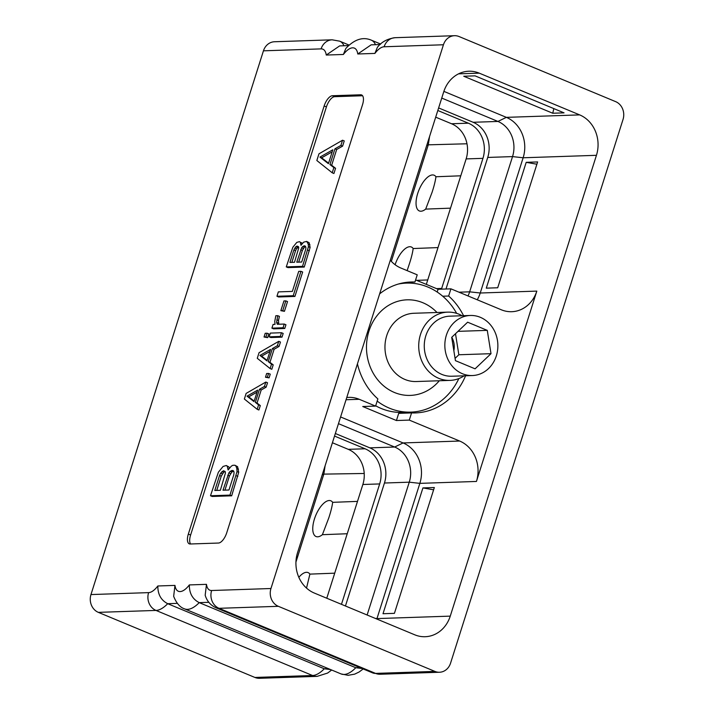 <?xml version="1.0" encoding="UTF-8"?>
<svg xmlns="http://www.w3.org/2000/svg" width="714" height="714" viewBox="0 0 714 714"><rect width="100%" height="100%" fill="white"/><g stroke="black" fill="none" stroke-linecap="round" stroke-linejoin="round"><path stroke-width="1.07" d="M331.671 670.018L327.601 673.061L317.159 676.363L259.512 678.3A13.869 12.227 -91.9 0 1 254.916 677.452L98.353 612.362A13.869 12.227 -91.9 0 1 90.964 594.566L263.448 50.819A13.869 12.227 -91.9 0 1 274.497 41.751L332.153 39.814A13.869 12.227 -91.9 0 0 321.104 48.882L263.448 50.819M443.439 44.768L270.954 588.514A13.869 12.227 88.1 0 0 278.344 606.311L434.906 671.401A13.869 12.227 88.1 0 0 439.503 672.249A13.869 12.227 88.1 0 0 450.552 663.181L623.036 119.434A13.869 12.227 88.1 0 0 615.646 101.638L459.084 36.548A13.869 12.227 88.1 0 0 454.488 35.7A13.869 12.227 88.1 0 0 443.439 44.768L384.123 46.767A20.492 8.952 -67.4 0 0 374.895 53.416L377.367 47.365C381.419 41.992 387.354 38.77 395.172 37.69A13.869 12.227 -91.9 0 0 384.123 46.767M190.192 543.997L218.484 543.042A10.719 4.686 -67.4 0 0 226.722 532.814L362.533 104.681A10.719 4.686 -67.4 0 0 361.605 94.953A10.719 4.686 -67.4 0 0 360.677 94.792L332.385 95.738A10.719 4.686 -67.4 0 0 324.147 105.975L188.335 534.099A10.719 4.686 -67.4 0 0 189.264 543.836A10.719 4.686 -67.4 0 0 190.192 543.997M596.44 155.313L450.257 616.128A31.487 27.775 -91.9 0 1 425.169 636.718A31.487 27.775 -91.9 0 1 414.736 634.8L314.33 593.057A31.487 27.775 -91.9 0 1 297.551 552.636L443.733 91.829A31.487 27.775 -91.9 0 1 468.821 71.23A31.487 27.775 -91.9 0 1 479.255 73.149L579.661 114.892A31.487 27.775 -91.9 0 1 596.44 155.313L523.139 157.776L480.245 293.008A31.487 27.775 -91.9 0 1 477.238 299.773M330.6 669.571L324.281 668.777A34.352 15.012 112.6 0 1 312.562 675.515L254.916 677.452M374.895 53.416L357.768 53.987L371.146 44.839L380.098 44.545M357.768 53.987A20.492 8.952 -67.4 0 0 343.389 54.469L345.853 48.418C354.367 39.377 362.819 36.61 371.218 40.118L380.651 44.036M343.389 54.469L326.253 55.049L339.641 45.901L348.593 45.598M90.964 594.566L148.61 592.629A20.492 8.952 -67.4 0 0 157.839 585.98C157.758 594.369 161.052 600.269 167.71 603.696L324.281 668.777L328.369 668.643M157.839 585.98L174.966 585.4L173.663 596.315C176.385 603.214 180.017 607.4 184.551 608.855A34.352 15.012 -67.4 0 0 199.224 602.634L355.786 667.724A34.352 15.012 112.6 0 1 341.113 673.945L348.12 675.31L354.653 674.15L359.115 671.99L363.185 668.956M174.966 585.4A20.492 8.952 -67.4 0 0 189.344 584.918C189.264 593.307 192.557 599.207 199.224 602.634L208.827 602.313M189.344 584.918L206.48 584.347L205.177 595.253C206.953 601.117 210.585 605.293 216.056 607.793A34.352 15.012 -67.4 0 0 219.019 608.31L278.344 606.311M362.105 668.509L355.786 667.724L359.883 667.581M435.692 117.167L451.543 123.754L468.357 123.192A27.391 24.16 -91.9 0 1 482.95 158.347L441.68 288.456A27.391 24.16 -91.9 0 1 441.448 289.152M426.329 284.395L466.135 158.91A27.391 24.16 88.1 0 0 451.543 123.754M391.334 261.351L428.293 144.826L429.56 136.481M427.74 279.942L416.646 280.37M435.942 176.751C435.397 180.928 434.103 186.131 432.059 192.369L425.678 209.104A19.332 8.354 -67.5 0 1 417.717 193.432A19.332 8.354 -67.5 0 1 435.942 176.751L460.78 175.805M425.678 209.104L450.516 208.158M438.003 247.588L413.165 248.534A19.332 8.354 -67.5 0 0 395.101 264.724M413.165 248.534C412.63 252.711 411.335 257.915 409.283 264.144L407.123 270.633M326.771 598.234L362.855 484.494A27.391 24.16 88.1 0 0 348.262 449.338L332.412 442.751M332.662 502.335C332.117 506.512 330.823 511.715 328.779 517.945L322.398 534.688A19.332 8.354 -67.5 0 1 314.437 519.007A19.332 8.354 -67.5 0 1 332.662 502.335L357.5 501.389M322.398 534.688L347.236 533.742M334.723 573.172L309.885 574.118L306.52 588.086M298.836 577.305A19.332 8.354 112.5 0 1 309.885 574.118M295.944 562.052L323.835 474.114L325.111 465.769M335.339 433.505L369.861 447.856A27.391 24.16 88.1 0 1 384.453 483.021L345.442 605.99M341.471 604.339L379.669 483.931L362.855 484.494M334.527 436.075L365.077 448.776A27.391 24.16 -91.9 0 1 379.669 483.931M367.121 615.004L409.256 482.182L384.453 483.021M338.463 423.661L394.663 447.026A27.391 24.16 -91.9 0 1 409.256 482.182L419.859 483.36L476.434 481.45L536.821 291.107A31.487 27.775 -91.9 0 1 511.724 311.706A31.487 27.775 -91.9 0 1 501.299 309.778L450.927 288.84L438.066 289.268L415.61 279.933M375.296 618.404L376.965 618.592A31.487 27.775 -91.9 0 1 376.822 619.038M450.257 616.128L376.965 618.592L419.859 483.36A31.487 27.775 -91.9 0 0 403.08 442.939L459.655 441.038L409.283 420.1L396.422 420.528L362.73 406.516L375.591 406.087L359.249 399.296L346.058 399.742M340.596 416.958L403.08 442.939L394.663 447.026L369.861 447.856M396.422 420.528L398.707 413.344L411.567 412.906L409.283 420.1M406.48 413.076A65.501 57.78 88.1 0 0 412.54 412.04M437.182 292.035L438.066 289.268M377.179 401.089A64.546 56.933 88.1 0 0 410.827 412.121L402.562 412.406A64.546 56.933 -91.9 0 1 381.187 408.462A64.546 56.933 -91.9 0 1 375.68 405.793M442.716 296.221L448.642 296.024A65.501 57.78 -91.9 0 1 463.556 315.704M465.573 375.769A65.501 57.78 -91.9 0 1 415.459 412.924A65.501 57.78 -91.9 0 1 411.567 412.906M448.642 296.024L450.927 288.84M476.434 481.45A31.487 27.775 88.1 0 0 459.655 441.038M390.317 260.208A31.487 27.775 88.1 0 0 400.893 268.036L417.226 274.828L414.95 282.021L407.176 282.28M375.591 406.087L377.867 398.903A65.501 57.78 -91.9 0 1 357.437 363.863M379.634 293.873A65.501 57.78 -91.9 0 1 411.059 282.003A65.501 57.78 -91.9 0 1 414.95 282.021M346.754 397.528A31.487 27.775 -91.9 0 1 348.825 397.377A31.487 27.775 -91.9 0 1 359.249 399.296M422.92 487.912L434.335 487.528L394.423 613.344L383.007 613.728L422.92 487.912L433.612 489.813M526.2 162.328L537.615 161.944L497.703 287.769L486.288 288.153L526.2 162.328L536.892 164.229M441.743 98.077L497.944 121.442A27.391 24.16 -91.9 0 1 512.536 156.598L469.642 291.83A27.391 24.16 -91.9 0 1 467.991 295.935M437.807 110.491L468.357 123.192M438.619 107.93L473.141 122.281A27.391 24.16 88.1 0 1 487.733 157.437L446 289M443.876 91.374L506.36 117.355A31.487 27.775 -91.9 0 1 523.139 157.776L512.536 156.598L487.733 157.437M552.752 113.24L564.051 112.857L475.051 75.854L463.752 76.237L552.752 113.24L553.832 108.608M398.305 284.056A64.546 56.933 -91.9 0 1 406.489 283.11A64.546 56.933 -91.9 0 1 456.665 313.366M410.827 412.121A64.546 56.933 88.1 0 0 458.861 378.572M462.136 315.749A34.147 30.122 88.1 0 0 447.705 312.134A34.147 30.122 88.1 0 0 420.484 334.473A34.147 30.122 88.1 0 0 449.998 380.392A34.147 30.122 88.1 0 0 464.162 375.823M446.393 335.134A30.05 26.507 88.1 0 0 472.365 375.546A30.05 26.507 88.1 0 0 496.319 355.884A30.05 26.507 88.1 0 0 470.347 315.472A30.05 26.507 88.1 0 0 446.393 335.134M451.703 337.338L455.434 360.65L475.078 368.826L491.009 353.68L487.278 330.368L467.634 322.201L451.703 337.338M487.278 330.368L458.004 331.35M491.009 353.68L458.852 354.76L455.496 333.741M455.068 358.366L458.852 354.76M453.845 350.744A17.074 15.065 88.1 0 0 451.766 337.285M362.578 95.747L334.652 96.685A10.719 4.686 -67.4 0 0 326.414 106.913L190.602 535.045A10.719 4.686 -67.4 0 0 190.558 543.979M229.399 468.107L228.989 467.001L226.284 465.519L227.284 466.296L228.105 469.982L231.3 466.162L232.818 465.296L234.906 465.233L235.906 466.01L236.798 468.393L237.012 471.606L229.979 495.105L210.487 495.757L218.368 472.231L223.089 466.438L226.284 465.519M210.487 495.757L212.192 496.462L231.675 495.811L238.717 472.32L237.61 466.715L234.906 465.233M332.215 172.797L333.92 173.502L335.571 168.29L331.662 165.255L336.66 149.512L342.595 146.138L344.255 140.926L342.55 140.221L340.899 145.433L334.955 148.807L329.957 164.55L333.866 167.585L332.215 172.797L316.837 160.507L318.962 153.822L342.55 140.221M257.192 409.292L258.896 410.006L260.298 405.588L257.04 403.053L261.19 389.987L266.135 387.175L267.536 382.766L265.831 382.052L264.439 386.47L259.485 389.273L255.335 402.348L258.593 404.883L257.192 409.292L244.358 399.028L246.134 393.414L265.831 382.052M265.483 377.242L269.089 377.884L270.267 374.163L268.562 373.449L267.384 377.171L265.483 377.242L266.661 373.511L268.562 373.449M270.115 368.567L271.82 369.281L273.212 364.863L269.954 362.328L274.105 349.262L279.058 346.451L280.459 342.042L278.755 341.328L277.353 345.746L272.4 348.548L268.259 361.623L271.516 364.158L270.115 368.567L257.272 358.303L259.057 352.689L278.755 341.328M269.16 336.821L270.865 337.535L282.003 337.16L283.181 333.438L281.486 332.724L280.299 336.446L269.16 336.821L270.347 333.099L281.486 332.724M264.037 336.999L267.643 337.642L268.821 333.92L267.116 333.206L265.938 336.937L264.037 336.999L265.215 333.277L267.116 333.206M278.746 324.236L278.487 320.515L279.442 316.391L277.737 315.677L276.621 322.389L277.327 324.281L284.234 324.049L283.056 327.771L271.918 328.145L273.096 324.424L275.015 324.361L274.765 321.336L275.827 315.74L277.737 315.677M271.918 328.145L273.623 328.851L284.761 328.476L285.939 324.754L284.234 324.049M280.843 310.67L284.449 311.313L287.537 301.585L285.832 300.88L282.744 310.608L280.843 310.67L283.931 300.942L285.832 300.88M276.952 296.274L278.656 296.979L294.927 296.435L302.665 272.016L300.969 271.302L293.222 295.721L276.952 296.274L278.344 291.883L292.365 291.41L298.72 271.382L300.969 271.302M302.236 243.608L299.469 241.635L300.308 242.287L300.996 245.321L303.637 242.171L306.654 241.394L308.234 244.036L308.421 246.723L302.54 266.349L286.269 266.893L292.847 247.249L296.801 242.403L299.469 241.635M286.269 266.893L287.974 267.607L304.244 267.054L310.117 247.437L309.189 242.751L306.654 241.394M228.712 468.911L228.185 468.687M237.61 466.715L235.906 466.01M238.503 469.098L236.798 468.393M238.717 472.32L237.012 471.606M237.842 476.372L236.138 475.658M231.675 495.811L229.979 495.105M228.989 467.001L227.284 466.296M219.555 475.479L214.798 490.473L220.349 490.286L225.445 472.971L225.142 471.463L223.411 470.749L220.688 473.132L219.555 475.479L221.251 476.184L223.669 472.275L225.142 471.454M232.818 470.437L230.176 471.294L228.899 472.855L223 490.197L228.971 490L233.728 474.997L234.067 472.686L233.764 471.169L232.818 470.437M216.744 490.411L221.251 476.184M222.393 473.846L220.688 473.132M223.669 472.275L221.965 471.57M225.106 471.463L223.411 470.749M224.946 490.134L229.462 475.908L231.871 471.999L233.764 471.169M233.317 471.186L231.613 470.472M229.462 475.908L227.757 475.203M230.595 473.569L228.899 472.855M231.871 471.999L230.176 471.294M342.595 146.138L340.899 145.433M336.66 149.512L334.955 148.807M331.662 165.255L329.957 164.55M335.571 168.29L333.866 167.585M332.822 149.788L319.952 157.098L328.422 163.684L332.822 149.788M328.574 163.185L321.648 157.803L332.18 151.832M321.648 157.803L319.952 157.098M266.135 387.175L264.439 386.47M261.19 389.987L259.485 389.273M257.04 403.053L255.335 402.348M260.298 405.588L258.593 404.883M257.674 390.121L247.026 396.163L254.023 401.607L257.674 390.121M254.184 401.116L248.722 396.868L257.022 392.164M248.722 396.868L247.026 396.163M269.089 377.884L267.384 377.171M279.058 346.451L277.353 345.746M274.105 349.262L272.4 348.548M269.954 362.328L268.259 361.623M273.212 364.863L271.516 364.158M270.588 349.396L259.941 355.438L266.947 360.882L270.588 349.396M267.098 360.392L261.645 356.143L269.946 351.44M261.645 356.143L259.941 355.438M282.003 337.16L280.299 336.446M267.643 337.642L265.938 336.937M284.761 328.476L283.056 327.771M278.487 320.515L276.782 319.801M278.326 323.094L276.621 322.389M284.449 311.313L282.744 310.608M294.927 296.435L293.222 295.721M309.189 242.751L307.493 242.046M309.938 244.741L308.234 244.036M310.117 247.437L308.421 246.723M309.394 250.819L307.689 250.114M304.244 267.054L302.54 266.349M302.013 242.992L300.308 242.287M293.865 249.971L289.911 262.431L294.507 262.279L298.738 247.901L298.488 246.651L297.051 246.062L295.855 246.741L293.865 249.971L295.56 250.676L296.506 248.74L298.541 246.892M304.887 245.794L302.7 246.508L301.647 247.803L296.747 262.199L301.683 262.038L305.637 249.579L305.922 247.66L304.887 245.794M291.856 262.368L295.56 250.676M296.506 248.74L294.802 248.035M297.559 247.446L295.855 246.741M298.497 246.66L297.051 246.062M298.693 262.136L302.406 250.444L304.396 247.214L305.699 246.535M305.592 246.535L303.896 245.83M302.406 250.444L300.701 249.739M303.343 248.508L301.647 247.803M304.396 247.214L302.7 246.508M206.48 584.347A20.492 8.952 -67.4 0 0 211.63 590.514L270.954 588.514M326.253 55.049A20.492 8.952 -67.4 0 0 321.104 48.882M211.63 590.514A13.869 12.227 88.1 0 0 219.019 608.31L375.582 673.4A34.352 15.012 112.6 0 1 372.619 672.883L216.056 607.793M434.906 671.401L375.582 673.4A13.869 12.227 -91.9 0 0 380.178 674.248L372.619 672.883M317.159 676.363A13.869 12.227 -91.9 0 1 312.562 675.515L156 610.425A34.352 15.012 -67.4 0 0 167.71 603.696L177.322 603.366M375.502 44.696A34.352 15.012 -67.4 0 0 371.218 40.118M343.987 45.758A34.352 15.012 -67.4 0 0 339.703 41.171L332.153 39.814M98.353 612.362L156 610.425A13.869 12.227 88.1 0 1 148.61 592.629M426.686 145.558L428.293 144.826L466.983 143.782M364.22 473.48L323.835 474.114L322.228 474.846M365.077 448.776L348.262 449.338M536.821 291.107L480.245 293.008L469.642 291.83L458.995 292.196M436.513 288.626L441.68 288.456M466.135 158.91L482.95 158.347M579.661 114.892L506.36 117.355L497.944 121.442L473.141 122.281M479.255 73.149L458.549 73.845M437.013 312.491A47.811 42.171 -91.9 0 0 368.951 331.109A47.811 42.171 88.1 0 0 386.577 388.139A47.811 42.171 88.1 0 0 439.306 380.758M447.705 312.134L413.942 313.267A34.147 30.122 -91.9 0 0 386.729 335.607A34.147 30.122 88.1 0 0 416.235 381.535L449.998 380.392M470.347 315.472L449.766 316.168A30.05 26.507 88.1 0 0 425.821 335.821A30.05 26.507 88.1 0 0 451.792 376.233L472.365 375.546M188.335 534.099L190.602 535.045M324.147 105.975L326.414 106.913M332.385 95.738L334.652 96.685M360.677 94.792L362.364 95.498M439.503 672.249L380.178 674.248M454.488 35.7L395.172 37.69M339.703 41.171L349.146 45.098M184.551 608.855L341.113 673.945M406.489 283.11L401.259 283.288"/></g></svg>
